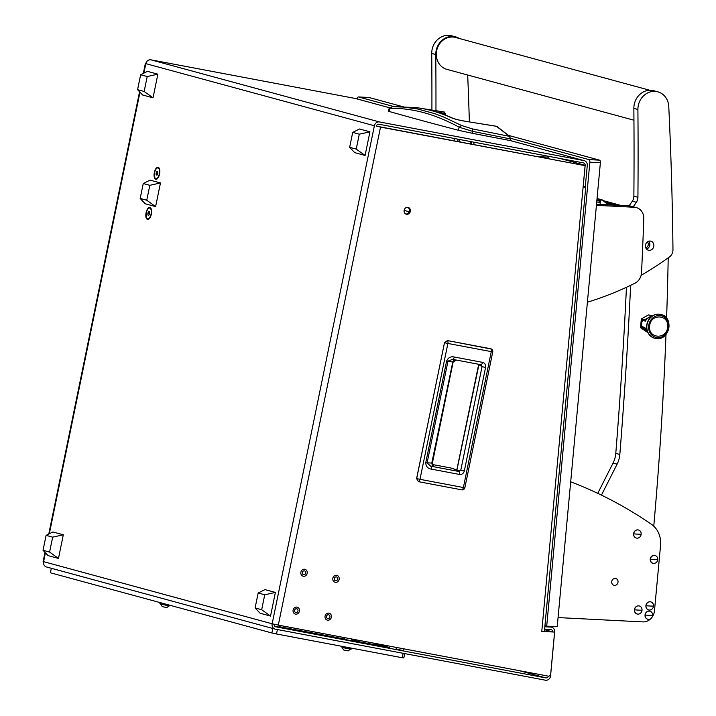 <?xml version="1.0" encoding="UTF-8"?>
<svg xmlns="http://www.w3.org/2000/svg" width="716" height="716" viewBox="0 0 716 716"><rect width="100%" height="100%" fill="white"/><g stroke="black" fill="none" stroke-linecap="round" stroke-linejoin="round"><path stroke-width="1.07" d="M337.692 579.119A1.933 1.727 105.2 0 0 334.291 578.474A1.933 1.727 105.2 0 0 337.692 579.119M332.851 578.206A3.571 3.195 105.2 0 0 339.133 579.396A3.571 3.195 105.2 0 0 332.851 578.206A3.571 3.195 105.2 0 0 339.133 579.396A3.571 3.195 105.2 0 0 332.851 578.206M329.915 616.986A1.933 1.727 105.2 0 0 326.514 616.342A1.933 1.727 105.2 0 0 329.915 616.986M325.073 616.073A3.571 3.195 105.2 0 0 331.365 617.264A3.571 3.195 105.2 0 0 325.073 616.073A3.571 3.195 105.2 0 0 331.365 617.264A3.571 3.195 105.2 0 0 325.073 616.073M297.963 610.945A1.933 1.727 105.2 0 0 294.562 610.309A1.933 1.727 105.2 0 0 297.963 610.945M293.121 610.032A3.571 3.195 105.2 0 0 299.404 611.222A3.571 3.195 105.2 0 0 293.121 610.032A3.571 3.195 105.2 0 0 299.404 611.222A3.571 3.195 105.2 0 0 293.121 610.032M305.741 573.077A1.933 1.727 105.2 0 0 302.34 572.442A1.933 1.727 105.2 0 0 305.741 573.077M300.89 572.165A3.571 3.195 105.2 0 0 307.182 573.355A3.571 3.195 105.2 0 0 300.89 572.165A3.571 3.195 105.2 0 0 307.182 573.355A3.571 3.195 105.2 0 0 300.89 572.165M539.399 157.028A3.571 1.566 92.9 0 1 540.061 156.741A3.571 1.566 92.9 0 1 540.204 156.768A3.571 1.566 92.9 0 1 540.848 157.305M540.061 156.741L547.427 157.117A3.571 1.566 92.9 0 1 547.57 157.144A3.571 1.566 92.9 0 1 548.644 158.782M155.73 179.251A6.095 2.721 -79.3 0 0 157.305 178.723A6.095 2.721 -79.3 0 0 159.632 173.791A6.095 2.721 -79.3 0 0 159.265 168.341A6.095 2.721 -79.3 0 0 158.182 167.311A6.095 2.721 -79.3 0 0 154.325 172.565A6.095 2.721 -79.3 0 0 155.73 179.251M147.487 219.409A6.095 2.721 -79.3 0 0 149.062 218.89A6.095 2.721 -79.3 0 0 151.38 213.95A6.095 2.721 -79.3 0 0 151.022 208.508A6.095 2.721 -79.3 0 0 149.939 207.479A6.095 2.721 -79.3 0 0 146.082 212.733A6.095 2.721 -79.3 0 0 147.487 219.409M410.34 211.399A3.517 3.141 105.2 0 0 404.155 210.227A3.517 3.141 105.2 0 0 410.34 211.399M405.829 214.021A3.517 3.141 105.2 0 0 407.646 207.327M510.293 140.56L584.301 160.679A4.69 4.198 105.2 0 1 587.281 165.414L585.303 186.634L583.2 186.527L585.178 165.306A2.345 2.094 105.2 0 0 583.54 162.908L378.979 124.244A2.345 2.094 105.2 0 0 376.446 126.15L380.527 127.09L278.3 625.113L548.134 676.11A2.345 2.094 105.2 0 0 550.702 673.926L554.605 632.067L541.77 631.414L583.092 187.261L585.742 187.144L583.934 186.563M279.043 627.055L274.828 626.348M351.198 640.686L344.557 639.379L344.897 637.696M402.741 650.432L396.091 649.117L396.44 647.443M343.447 637.428L344.879 637.813M351.789 639.692L360.112 641.957M544.84 626.769L550.881 627.082A4.69 4.198 105.2 0 1 551.678 627.207A4.69 4.198 105.2 0 1 554.649 631.942L550.568 675.823A4.69 4.198 105.2 0 1 545.422 680.2L275.338 629.149A4.69 4.198 105.2 0 1 275.051 629.087L46.495 566.974A4.69 4.198 -74.8 0 1 43.604 561.666L43.13 561.505L45.001 552.376M376.446 126.15L584.086 165.477L380.527 127.09M372.723 642.959L389.388 647.488L351.654 640.355M344.629 639.03L279.5 626.715M519.118 670.623L545.887 677.909L275.526 626.777M274.201 624.271A2.345 2.094 105.2 0 0 275.803 626.858M278.3 625.113L272.152 623.788A4.69 4.198 105.2 0 0 275.051 629.087M545.887 677.909A2.345 2.094 105.2 0 0 548.393 676.146M145.858 63.509L145.357 63.482L145.831 63.643A4.69 4.198 -74.8 0 1 150.897 59.831L355.458 98.495A4.69 4.198 -74.8 0 1 355.745 98.557A4.69 4.198 -74.8 0 1 356.031 98.647M585.097 165.754L583.092 187.261M554.605 632.067L544.402 631.324M584.301 160.679A4.69 4.198 105.2 0 0 584.014 160.608L379.453 121.953A4.69 4.198 105.2 0 0 374.387 125.756L145.831 63.643L143.88 73.139M585.742 187.144L544.411 631.297L541.77 631.414M552.555 631.736A2.345 2.094 105.2 0 0 550.658 629.409L544.616 629.096M464.747 487.694L463.386 487.524A2.694 1.199 100.7 0 1 461.865 489.86L461.838 489.86M490.791 348.764L491.695 349.157M418.43 481.653L416.658 478.61L444.484 342.722L447.428 340.574L490.827 348.781A2.694 1.199 100.7 0 1 491.274 351.654L463.386 487.524L419.988 479.326L447.885 343.456L492.751 351.887L464.863 487.748A2.694 2.694 0 0 1 462.429 489.896M451.098 468.04L432.545 464.532L451.107 468.04L456.987 470.135M451.751 468.21L457.264 470.206L464.344 470.877C463.574 473.473 461.972 474.663 459.547 474.448A2.694 1.199 -79.3 0 0 458.974 471.504L430.656 466.152L427.094 462.93L447.983 361.15L452.584 359.343L480.875 364.695L482.038 366.673L478.172 364.184M459.547 474.448L431.238 469.096C427.721 468.506 425.895 466.385 425.76 462.706L446.65 360.927C448.225 357.579 450.758 356.273 454.248 357.015L482.53 362.359C484.875 363.048 485.887 364.739 485.573 367.433L482.038 366.673L460.809 470.117L458.974 471.504L456.719 470.385L478.61 364.829M482.53 362.359A2.694 1.199 100.7 0 1 480.866 364.695L452.584 359.343A2.694 1.199 100.7 0 0 454.248 357.015M446.65 360.927L452.78 362.054L431.864 462.67M425.76 462.706L432.043 463.091A2.694 2.551 -88.1 0 0 433.959 466.259L433.69 465.758A2.694 2.443 -69.7 0 1 433.52 465.722M431.238 469.096A2.694 1.199 -79.3 0 0 430.656 466.152L433.959 466.259M452.512 362.072L452.78 362.054A2.694 2.56 -79.3 0 1 455.698 359.933M147.219 76.54L140.64 74.75L147.451 71.349L157.869 74.187L147.219 76.54L144.158 91.46L137.579 89.67L140.64 74.75M137.579 89.67L142.6 94.986L153.018 97.823L157.869 74.187M144.158 91.46L153.018 97.823M359.289 134.178L352.711 132.388L359.522 128.987L369.939 131.825L359.289 134.178L356.228 149.098L349.65 147.308L352.711 132.388M349.65 147.308L354.671 152.624L365.079 155.462L369.939 131.825M356.228 149.098L365.079 155.462M52.662 537.152L46.093 535.371L52.903 531.97L63.312 534.798L52.662 537.152L49.601 552.072L43.032 550.291L46.093 535.371M43.032 550.291L48.044 555.607L58.461 558.435L63.312 534.798M49.601 552.072L58.461 558.435M264.732 594.79L258.163 593.009L264.965 589.608L275.383 592.436L264.732 594.79L261.671 609.71L255.102 607.92L258.163 593.009M255.102 607.92L260.114 613.245L270.532 616.073L275.383 592.436M261.671 609.71L270.532 616.073M457.023 138.994A6.444 2.828 92.9 0 1 458.231 141.687M458.705 139.316A6.444 2.828 92.9 0 1 459.744 141.974M459.233 139.414A7.035 3.088 92.9 0 1 460.039 142.036M470.09 141.464A7.035 3.088 92.9 0 1 470.475 144.006M453.613 140.819A6.444 2.828 92.9 0 1 455.197 138.653M471.226 141.679L471.602 144.22M473.732 142.153L474.108 144.695M472.014 133.23L472.569 131.341L510.186 138.886L509.658 136.398L510.463 138.832L510.06 140.524A351.61 11.044 -168.4 0 1 472.014 133.23L458.294 130.249A1251.917 39.326 -168.4 0 1 389.218 111.481L388.349 111.15L389.092 108.537L392.404 106.702L389.092 108.537M389.218 111.481L390.086 108.42C401.067 108.125 412.291 109.53 423.747 112.645C435.203 115.759 447.008 120.61 459.189 127.206L461.623 125.515L443.437 116.932L434.523 113.593L417.168 108.877L400.924 106.8L392.404 106.702M458.294 130.249L459.189 127.206L472.569 131.341L472.426 128.898L461.623 125.515M510.329 140.551L510.463 138.877M445.683 115.24L445.191 113.459L445.468 115.151M510.007 136.953L509.658 136.398L472.426 128.898M436.295 111.911L445.191 113.459L444.403 112.045L445.755 115.267M496.286 126.222L509.658 136.398M444.26 112.045L423.559 108.734M392.1 106.684L413.284 107.418C425.009 108.268 437.7 111.714 451.331 117.755C455.108 119.295 460.63 120.601 467.915 121.684L496.707 126.302L497.083 126.866M467.629 121.648L467.772 121.622C460.621 120.53 455.367 119.295 452.029 117.907L451.331 117.755M149.823 185.319L143.245 183.529L150.056 180.128L160.474 182.956L149.823 185.319L146.753 200.238L140.184 198.448L143.245 183.529M140.184 198.448L145.205 203.765L155.614 206.602L160.474 182.956M146.753 200.238L155.614 206.602M156.428 178.723A5.451 2.434 -79.3 0 0 156.509 178.74A5.451 2.434 -79.3 0 0 157.574 178.463M159.426 168.69A5.451 2.434 -79.3 0 0 158.621 168.054A5.451 2.434 -79.3 0 0 158.54 168.036A5.451 2.434 -79.3 0 0 158.451 168.018M155.864 178.615A5.451 2.434 -79.3 0 0 155.945 178.633A5.451 2.434 -79.3 0 0 159.328 173.827A5.451 2.434 -79.3 0 0 158.057 167.947A5.451 2.434 -79.3 0 0 157.968 167.929A5.451 2.434 -79.3 0 0 154.584 172.735A5.451 2.434 -79.3 0 0 155.864 178.615M157.833 173.523L157.753 171.679L156.876 171.437L156.079 173.048L156.169 174.883L157.046 175.125L157.833 173.523M157.072 175.053L156.169 174.883M157.824 173.37L156.079 173.048M148.185 218.89A5.451 2.434 -79.3 0 0 148.266 218.908A5.451 2.434 -79.3 0 0 149.331 218.622M151.183 208.848A5.451 2.434 -79.3 0 0 150.378 208.213A5.451 2.434 -79.3 0 0 150.288 208.195A5.451 2.434 -79.3 0 0 150.208 208.186M147.621 218.783A5.451 2.434 -79.3 0 0 147.702 218.801A5.451 2.434 -79.3 0 0 151.085 213.994A5.451 2.434 -79.3 0 0 149.805 208.105A5.451 2.434 -79.3 0 0 149.725 208.088A5.451 2.434 -79.3 0 0 146.341 212.903A5.451 2.434 -79.3 0 0 147.621 218.783M149.59 213.681L149.501 211.846L148.633 211.605L147.836 213.207L147.926 215.051L148.794 215.283L149.59 213.681M148.83 215.221L147.926 215.051M149.581 213.538L147.836 213.207M508.602 135.431L599.587 160.16A2.345 1.029 92.9 0 1 600.375 162.756L589.859 162.228A2.345 1.029 -87.1 0 0 589.062 159.623L510.526 138.278M394.149 106.648L358.492 96.955A2.345 1.029 -87.1 0 0 358.394 96.937A2.345 1.029 -87.1 0 0 357.266 98.969M589.859 162.228L546.702 626.142L544.939 625.668M368.812 97.483A2.345 1.029 92.9 0 1 368.91 97.474A2.345 1.029 92.9 0 1 369.009 97.492L403.788 106.944M600.375 162.756L557.218 626.679L546.702 626.142M409.14 211.748L404.119 210.388M608.833 204.857A35.746 31.978 -74.8 0 1 604.215 201.545L602.541 200.086A1.172 1.047 105.2 0 0 600.867 200.659L596.956 199.594M596.867 200.471L600.581 201.482L600.867 200.659M600.581 201.482A11.724 10.48 105.2 0 0 600.205 202.816A2.345 2.094 105.2 0 0 600.375 204.427M668.207 257.841A3516.079 3145.111 -74.8 0 1 666.596 318.128M665.996 334.479A3516.079 3145.111 -74.8 0 1 653.771 526.197M601.449 495.123L617.111 464.156A23.44 20.97 105.2 0 0 619.832 454.472A4688.108 4193.478 105.2 0 0 630.644 285.317M597.744 493.342L613.066 463.055A23.44 20.97 105.2 0 0 615.787 453.38A4688.108 4193.478 105.2 0 0 626.455 287.286M645.787 247.843A3.544 3.168 105.2 0 0 647.407 241.883M614.561 585.411A3.517 3.141 -74.8 0 1 615.205 578.43A3.517 3.141 -74.8 0 1 614.561 585.411M652.097 617.165A11.724 10.48 105.2 0 0 654.469 610.802L660.564 545.332A23.44 20.97 105.2 0 0 651.471 524.336A468.81 419.343 105.2 0 0 570.697 481.814M558.059 617.577L642.87 621.9A11.724 10.48 105.2 0 0 650.951 618.543M596.518 204.23L629.274 205.895A11.724 10.48 -74.8 0 1 631.261 206.217L636.318 207.586A11.724 10.48 105.2 0 0 634.331 207.273L629.274 205.895M587.406 302.215A351.61 314.512 105.2 0 0 634.859 283.267A11.724 10.48 105.2 0 0 641.536 272.653A4688.108 4193.478 105.2 0 0 643.809 218.711A11.724 10.48 105.2 0 0 636.318 207.586M596.419 205.34L634.331 207.273M633.946 120.207L446.874 69.362A16.522 14.785 -74.8 0 1 436.545 51.373A16.522 14.785 -74.8 0 1 452.208 36.999A16.522 14.785 -74.8 0 1 455.546 37.465L649.797 90.261M641.133 275.302A351.61 314.512 105.2 0 0 669.379 256.999A8.207 7.339 105.2 0 0 672.968 249.705A3516.079 3145.111 105.2 0 0 668.762 106.496A17.112 15.305 105.2 0 0 657.834 91.836L653.789 90.735A17.112 15.305 105.2 0 0 633.902 106.97A17.112 15.305 105.2 0 0 633.857 108.376A4688.108 4193.478 -74.8 0 1 633.875 196.166A8.207 7.339 -74.8 0 1 632.317 201.187A351.61 314.512 -74.8 0 1 629.078 205.886M657.834 91.836A17.112 15.305 105.2 0 0 637.947 108.062A17.112 15.305 105.2 0 0 637.902 109.476A4688.108 4193.478 -74.8 0 1 637.92 197.267A8.207 7.339 -74.8 0 1 636.363 202.288A351.61 314.512 -74.8 0 1 633.275 206.763M653.86 245.767A4.69 4.198 105.2 0 0 650.871 241.167A4.69 4.198 105.2 0 0 645.42 245.615A4.69 4.198 105.2 0 0 648.41 250.215A4.69 4.198 105.2 0 0 653.86 245.767M646.557 249.061A4.69 4.198 105.2 0 0 649.815 244.666A4.69 4.198 105.2 0 0 648.687 241.22M459.377 38.503A17.112 15.305 105.2 0 0 455.698 36.901L451.653 35.8A17.112 15.305 105.2 0 0 431.766 52.026A17.112 15.305 105.2 0 0 431.73 53.44A4688.108 4193.478 -74.8 0 1 431.909 109.924M455.698 36.901A17.112 15.305 105.2 0 0 435.811 53.127A17.112 15.305 105.2 0 0 435.775 54.532A4688.108 4193.478 -74.8 0 1 435.955 110.568M469.365 121.836A3516.079 3145.111 105.2 0 0 467.682 75.019M645.152 615.026A4.162 3.723 105.2 0 0 652.625 615.411A4.162 3.723 105.2 0 0 645.152 615.026A9.38 0.805 5.3 0 0 649.314 615.33A9.38 0.805 -174.7 0 0 652.625 615.411M650.038 611.213A4.171 3.732 105.2 0 0 645.08 614.659A4.171 3.732 105.2 0 0 647.855 619.25M657.601 337.621A11.134 9.961 105.2 0 0 668.619 327.078A11.134 9.961 105.2 0 0 659.66 315.523A11.134 9.961 105.2 0 0 648.633 326.066A11.134 9.961 105.2 0 0 657.601 337.621M661.047 314.476A12.306 11.009 105.2 0 0 660.949 314.449A12.306 11.009 105.2 0 0 658.854 314.118A12.306 11.009 105.2 0 0 646.834 324.59A12.306 11.009 105.2 0 0 654.496 338.203A12.306 11.009 105.2 0 0 654.594 338.229M650.978 317.054A7.616 6.811 105.2 0 0 648.49 317.859A7.616 6.811 105.2 0 0 645.555 320.777A7.616 6.811 105.2 0 0 645.367 321.126L642.592 320.365A7.616 6.811 105.2 0 0 642.001 326.648L644.785 327.4A7.616 6.811 105.2 0 0 644.91 327.758A7.616 6.811 105.2 0 0 647.21 330.908M667.598 327.024C666.972 339.84 647.917 338.901 649.654 326.111C650.289 313.304 669.344 314.243 667.598 327.024M644.91 327.758L643.944 327.668L643.765 328.51L647.273 330.953M643.595 320.419L642.592 320.365M644.57 319.784L641.33 318.906L648.571 314.888L651.82 315.774L644.57 319.784L644.597 320.687L645.555 320.777M643.765 328.51L640.516 327.633L647.89 332.6M640.516 327.633L641.33 318.906M644.597 320.687L641.903 319.963L641.25 326.935L643.944 327.668M641.25 326.935L643.487 327.051M633.687 533.841A4.162 3.723 105.2 0 0 641.16 534.217A4.162 3.723 105.2 0 0 633.687 533.841A9.38 0.805 5.3 0 0 637.849 534.145A9.38 0.805 -174.7 0 0 641.16 534.217M638.565 530.028A4.171 3.732 105.2 0 0 633.615 533.474A4.171 3.732 105.2 0 0 636.381 538.056M650.352 559.214A4.162 3.723 105.2 0 0 657.816 559.599A4.162 3.723 105.2 0 0 650.352 559.214A9.38 0.805 5.3 0 0 654.505 559.518A9.38 0.805 -174.7 0 0 657.816 559.599M655.23 555.401A4.171 3.732 105.2 0 0 650.271 558.856A4.171 3.732 105.2 0 0 653.046 563.438M634.546 609.817A4.162 3.723 105.2 0 0 642.019 610.193A4.162 3.723 105.2 0 0 634.546 609.817A9.38 0.805 5.3 0 0 638.699 610.122A9.38 0.805 -174.7 0 0 642.019 610.193M639.424 606.005A4.171 3.732 105.2 0 0 634.466 609.45A4.171 3.732 105.2 0 0 637.24 614.042M646.02 605.727A4.162 3.723 105.2 0 0 653.493 606.103A4.162 3.723 105.2 0 0 646.02 605.727A9.38 0.805 5.3 0 0 650.182 606.031A9.38 0.805 -174.7 0 0 653.493 606.103M650.898 601.914A4.171 3.732 105.2 0 0 645.948 605.36A4.171 3.732 105.2 0 0 648.714 609.951M51.328 568.28L50.406 572.782L271.883 632.98L272.805 628.478M277.405 629.543L276.492 633.973L402.249 657.744L403.153 653.314M404.71 653.601L403.824 657.915L402.249 657.744M276.492 633.973L271.883 632.98M341.407 646.244L341.818 647.022L351.619 648.956L351.78 648.204M350.724 649.233L342.006 647.443L343.716 649.985L348.209 650.889L350.804 648.884M162.192 603.158L160.107 602.595L159.919 603.516L160.447 603.704L170.301 605.369M169.352 605.906L160.626 604.116L162.29 606.64L166.828 607.571L169.424 605.557M544.563 629.668L552.099 631.718M45.421 552.815L43.604 561.666L272.152 623.788L374.387 125.756M49.332 533.751L139.969 92.203M379.453 121.953L150.897 59.831M584.014 160.608L510.177 140.542M389.486 107.74L355.458 98.495M547.615 626.196L550.881 627.082M559.885 158.433L585.178 165.306M447.366 340.565L447.428 340.574A2.694 1.199 100.7 0 1 447.885 343.456L444.546 342.74M416.631 478.592L419.988 479.326A2.694 1.199 -79.3 0 1 418.466 481.662L461.865 489.86L418.448 481.662L416.596 478.592L444.484 342.722L447.402 340.565L491.65 349.131A2.694 2.694 0 0 1 492.751 351.887L492.635 351.833M485.573 367.433L464.344 470.877M456.817 470.537L478.879 364.909A0.582 0.528 -79.3 0 0 478.512 364.247M510.392 140.578L509.864 136.496L496.886 126.374L467.915 121.684M369.009 97.492L358.492 96.955M589.062 159.623L599.587 160.16M618.534 205.349L604.062 201.42M597.126 204.257L596.535 204.096M621.032 205.474L603.149 200.614M596.741 201.867L600.205 202.816M619.832 454.472L615.787 453.38M617.111 464.156L613.066 463.055M632.317 201.187L636.363 202.288M633.875 196.166L637.92 197.267M633.857 108.376L637.902 109.476M431.73 53.44L435.775 54.532M654.496 338.203L656.849 338.596C669.908 339.984 673.998 317.278 661.145 314.503L661.137 314.503A12.306 11.009 105.2 0 0 659.051 314.172A12.306 11.009 105.2 0 0 647.031 324.643A12.306 11.009 105.2 0 0 654.684 338.256A12.306 11.009 105.2 0 0 656.778 338.587A12.306 11.009 105.2 0 0 668.798 328.107A12.306 11.009 105.2 0 0 661.145 314.503A12.306 11.009 105.2 0 0 661.137 314.503A12.306 11.009 105.2 0 0 659.051 314.172A12.306 11.009 105.2 0 0 647.031 324.643A12.306 11.009 105.2 0 0 654.684 338.247L654.684 338.247A12.306 11.009 105.2 0 0 656.778 338.587M279.768 625.39L279.401 627.18M351.923 639.03L351.556 640.811M403.466 648.768L403.099 650.558M48.769 534.029L139.557 91.764M143.325 73.417L145.357 63.482M551.678 627.207L548.017 626.214M355.745 98.557L389.495 107.731M433.341 465.66L433.601 465.767C433.153 466.062 432.75 465.149 432.41 463.01L453.112 362.144L456.235 360.032M423.38 108.707L444.403 112.045M452.029 117.907C438.407 111.794 425.519 108.295 413.365 107.418L411.995 107.319M155.945 178.633L156.509 178.74M157.968 167.929L158.54 168.036M147.702 218.801L148.266 218.908M149.725 208.088L150.288 208.195M358.394 96.937L368.91 97.474M597.055 198.493L602.156 199.88M603.114 200.587L621.13 205.483M604.027 201.384L618.651 205.358M613.925 205.116L605.942 202.95"/></g></svg>
